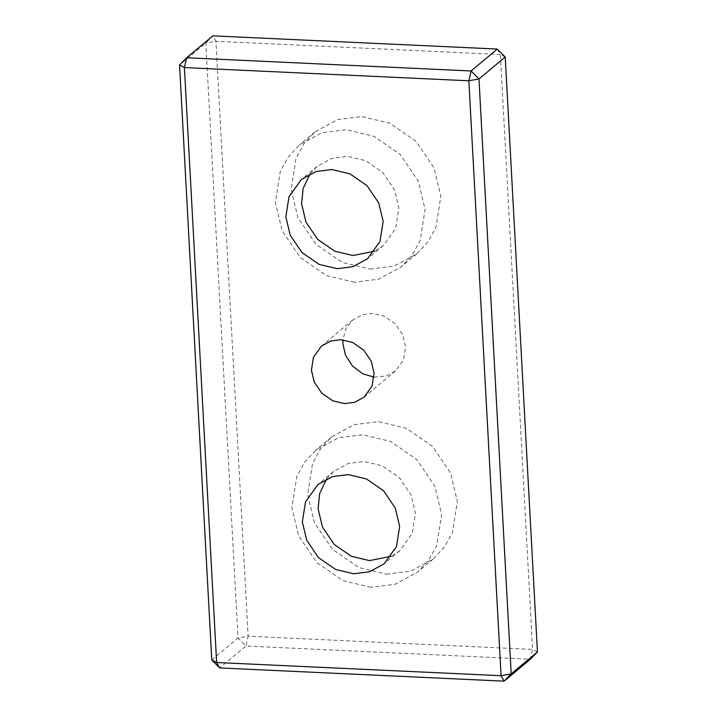 <?xml version="1.0" encoding="UTF-8"?>
<svg xmlns="http://www.w3.org/2000/svg" width="717" height="717" viewBox="0 0 717 717"><rect width="100%" height="100%" fill="white"/><g stroke="black" fill="none" stroke-linecap="round" stroke-linejoin="round"><path stroke-width="0.54" stroke-dasharray="3.58 2.69" d="M370.895 587.313L343.049 580.68L316.753 562.522L298.684 535.886L291.909 507.564L296.793 476.608L304.635 462.16L315.865 450.061L338.46 437.8L362.632 434.771L390.478 441.403L416.774 459.57L434.843 486.198L441.618 514.519L436.734 545.485L428.883 559.923L417.661 572.032L395.058 584.283L370.895 587.313M326.611 478.947L333.674 471.401L348.363 463.442L364.075 461.47L382.179 465.781L399.27 477.585L411.011 494.9L415.421 513.3L412.239 533.43L399.844 550.683L391.159 556.284M386.642 574.174L410.814 571.135L433.409 558.884L444.639 546.775L452.481 532.337L457.365 501.371L450.59 473.059L432.521 446.422L406.225 428.264L378.388 421.623L354.216 424.652L331.613 436.913L320.391 449.012L312.54 463.46L307.656 494.425L314.431 522.738L332.509 549.374L358.805 567.532L386.642 574.174M537.445 651.959L532.588 649.423L530.374 659.237L245.922 646.026L248.136 636.212L238.026 638.049L245.922 646.026L219.671 667.939M211.775 659.963L238.026 638.049L205.806 43.128L215.916 41.29L212.877 35.85L205.806 43.128L179.555 65.041M497.329 49.061L500.367 54.492L215.916 41.29L248.136 636.212L532.588 649.423L500.367 54.492L505.225 57.037M374.059 377.151L386.105 376.031L395.569 370.895L403.554 359.773L405.598 346.813L402.766 334.947L395.192 323.797L384.187 316.188L372.526 313.41L362.399 314.682L352.934 319.809L345.818 328.951L342.941 339.849M370.124 269.081L394.287 266.052L416.891 253.791L428.112 241.692L435.963 227.244L440.847 196.288L434.072 167.966L416.003 141.33L389.707 123.172L361.861 116.539L337.689 119.569L315.095 131.82L303.865 143.929L296.022 158.367L291.138 189.333L297.913 217.654L315.982 244.282L342.278 262.449L370.124 269.081M354.368 282.229L326.522 275.597L300.226 257.43L282.157 230.802L275.382 202.481L280.266 171.515L288.117 157.077L299.339 144.968L321.942 132.717L346.105 129.687L373.951 136.32L400.247 154.478L418.316 181.114L425.091 209.436L420.207 240.392L412.365 254.84L401.135 266.939L378.54 279.2L354.368 282.229M310.094 173.864L317.156 166.317L331.846 158.349L347.557 156.378L365.652 160.689L382.744 172.501L394.493 189.808L398.894 208.217L395.721 228.338L383.326 245.599L374.632 251.201M433.409 558.884L417.661 572.032M331.613 436.913L315.865 450.061M399.844 550.683L384.088 563.831M333.674 471.401L317.927 484.549M416.891 253.791L401.135 266.939M315.095 131.82L299.339 144.968M383.326 245.599L367.57 258.738M317.156 166.317L301.4 179.465M395.569 370.895L364.066 397.191M352.934 319.809L321.431 346.105"/><path stroke-width="1.08" d="M391.159 556.284L369.443 560.622L351.348 556.311L334.256 544.499L322.507 527.192L318.106 508.783L319.683 493.484L326.611 478.947M348.328 474.618L366.423 478.929L383.514 490.733L395.264 508.039L399.665 526.448L396.492 546.578L384.088 563.831L369.407 571.799L353.696 573.77L335.592 569.459L318.5 557.647L306.759 540.34L302.35 521.931L305.532 501.81L317.927 484.549L332.616 476.581L348.328 474.618M219.671 667.939L211.775 659.963L216.633 662.508L219.671 667.939L504.123 681.15L501.084 675.71L511.194 673.872L504.123 681.15L530.374 659.237L537.445 651.959L511.194 673.872L478.974 78.951L468.864 80.788L471.078 70.974L478.974 78.951L505.225 57.037L497.329 49.061L471.078 70.974L186.626 57.763L184.412 67.577L179.555 65.041L186.626 57.763L212.877 35.85L497.329 49.061M179.555 65.041L211.775 659.963M216.633 662.508L184.412 67.577L468.864 80.788L501.084 675.71L216.633 662.508M505.225 57.037L537.445 651.959M341.014 339.706L352.674 342.484L363.689 350.093L371.263 361.243L374.095 373.1L372.051 386.069L364.066 397.191L354.601 402.318L344.474 403.59L332.813 400.812L321.808 393.203L314.234 382.053L311.402 370.187L313.446 357.227L321.431 346.105L330.895 340.969L341.014 339.706M331.801 169.526L349.896 173.837L366.996 185.64L378.737 202.956L383.138 221.365L379.965 241.486L367.57 258.738L352.881 266.706L337.169 268.678L319.074 264.367L301.982 252.563L290.233 235.248L285.832 216.839L289.005 196.718L301.4 179.465L316.089 171.497L331.801 169.526M342.941 339.849L342.905 343.9L345.522 355.247L352.495 366.064L362.811 373.808L374.059 377.151M374.632 251.201L352.925 255.53L334.821 251.219L317.73 239.415L305.989 222.1L301.579 203.7L303.157 188.401L310.094 173.864"/></g></svg>
